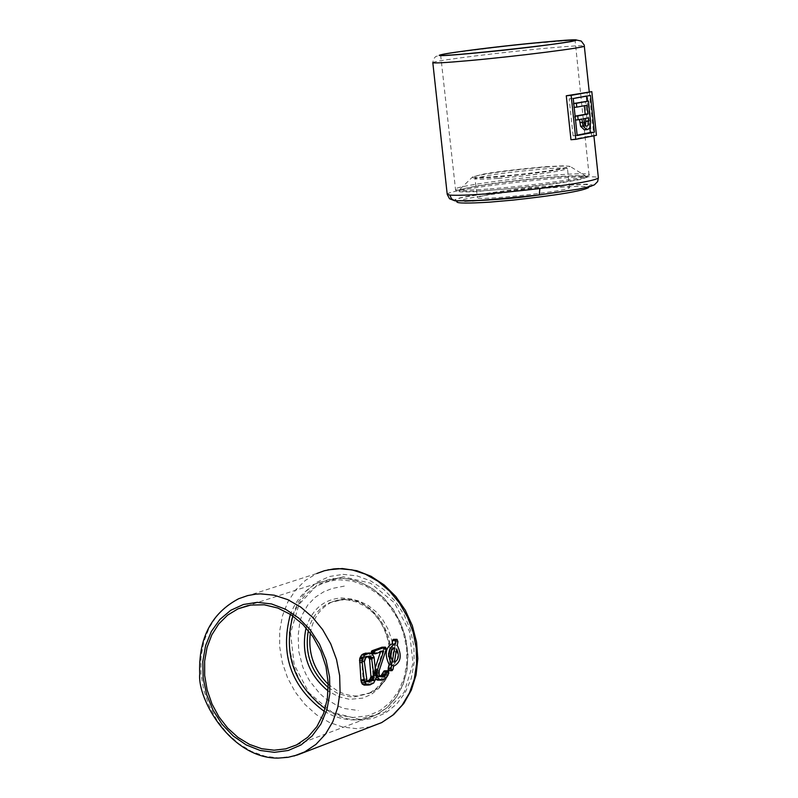 <?xml version="1.0" encoding="UTF-8"?>
<svg xmlns="http://www.w3.org/2000/svg" width="798" height="798" viewBox="0 0 798 798"><rect width="100%" height="100%" fill="white"/><g stroke="black" fill="none" stroke-linecap="round" stroke-linejoin="round"><path stroke-width="0.6" stroke-dasharray="3.99 2.99" d="M310.332 633.033C313.055 618.111 320.357 607.707 332.237 601.812L340.876 599.188L350.043 598.919L359.28 601.034L368.147 605.433L376.207 611.906L383.04 620.146L388.307 629.732L391.758 640.196L393.205 651.018L392.586 661.652L389.933 671.577L385.384 680.295L379.17 687.387L371.589 692.494L356.696 696.016L350.302 695.487L343.938 693.831L337.754 691.088L328.247 684.295M364.846 685.103L369.604 682.938L371.968 679.726L373.025 675.467L371.439 657.163L369.125 653.911L366.691 652.993M372.726 653.771L380.796 650.899L380.496 651.986M375.329 667.597L373.634 675.068L374.232 677.592L375.788 679.487M380.546 676.425L378.452 677.003L377.045 676.475L375.838 672.834L383.269 649.482L382.272 647.218M378.392 680.145L381.374 678.849L382.98 677.213L385.314 672.485L384.716 670.799M392.307 644.116L391.509 644.126M388.845 670.689L390.85 665.741L391.519 665.871C398.611 661.981 399.549 655.178 394.342 645.452L394.601 641.752L393.294 639.348M344.327 586.101L332.058 588.505L323.519 591.926L315.17 597.343L307.669 605.153L301.863 615.567L299.878 621.692L298.183 635.427L298.721 651.208L302.681 666.779L305.873 674.18L309.804 681.153L319.619 693.402L325.345 698.479L337.993 706.12L344.696 708.574L358.342 710.509M383.269 649.482L386.192 649.442M376.496 670.39L379.269 670.36M385.314 672.485L388.686 672.455M382.98 677.213L387 677.173M374.671 669.253L375.509 669.243M380.796 650.899L383.668 650.859M392.297 644.265L395.419 644.225M394.342 645.452L397.264 645.412M390.85 665.741L393.663 665.712M343.28 576.764L317.754 584.375L298.961 604.485L290.552 633.113L294.133 664.644L309.006 692.893L332.217 712.375L359.309 719.277L385.005 712.135L404.217 692.225L412.995 663.338L409.444 631.298L394.252 602.66L370.581 583.228L343.28 576.764M383.349 648.964L386.322 648.924M376.197 671.278L379.04 671.248M385.384 672.006L388.686 671.976M546.55 187.68C561.453 186.622 569.094 186.602 569.473 187.63C570.869 191.021 473.972 201.425 477.463 197.505C485.992 194.243 509.014 190.971 546.55 187.68M385.354 671.487L388.586 671.457M385.075 670.948L388.217 670.919M377.045 676.475L380.566 676.435M375.798 673.562L378.86 673.532M375.838 672.834L378.831 672.804M375.958 672.115L378.88 672.086M383.309 648.475L386.332 648.435M383.279 648.355L386.312 648.315M382.701 647.407L385.863 647.368M367.898 656.485L365.773 656.245L362.97 657.572L361.703 661.193L363.22 680.086L364.846 681.941L367.389 681.332M361.773 661.811L364.357 661.781M361.703 661.193L364.327 661.163M395.868 653.283L393.993 648.954L391.708 662.23L394.282 662.2M393.993 648.954L396.646 648.914M391.708 662.23L394.591 660.475M394.102 647.737L391.998 647.757L391.788 649.722M390.771 656.734L389.933 661.043L392.436 661.013M391.998 647.757L389.783 648.674L388.257 652.754L388.327 656.734L389.933 661.043M456.915 201.944C457.134 199.031 514.929 189.924 555.737 187.47C577.064 185.944 588.036 185.974 588.655 187.57M464.835 201.166L456.965 200.916L455.109 199.749L460.855 197.804L491.478 192.547L556.465 185.585L585.582 184.458L590.281 185.286L587.318 186.971L576.904 189.326L539.079 194.941L578.321 189.166L589.223 186.732L592.465 184.986L587.777 184.119L557.952 185.276L513.234 189.615L472.935 195.261L460.217 197.804L454.651 199.769L456.306 200.966M570.969 139.73L591.627 135.7L586.999 92.069M591.627 135.7L596.445 135.311M589.812 127.65L587.009 101.226M586.47 96.149L590.47 95.431M577.134 135.181L573.114 135.84L577.173 135.52M573.114 135.84L569.174 98.882L573.233 98.533M586.43 95.77L569.174 98.882M579.548 119.54L574.989 120.059L574.58 116.229L575.109 116.189M575.109 116.139L574.58 116.229M584.296 105.755L573.642 107.401L573.233 103.57L573.762 103.521M573.762 103.481L573.233 103.57M584.395 129.884L586.54 128.737L587.597 125.007L585.303 101.366M579.518 119.281L581.942 119.082M574.989 120.059L575.518 120.019M584.266 105.496L586.969 105.266M573.642 107.401L574.171 107.361M585.642 118.393L581.533 118.922L582.839 125.615L584.236 126.403L585.473 125.765M581.533 118.922L583.847 118.722M585.612 118.104L588.316 117.885M324.317 711.407L332.616 715.597L341.215 718.439L349.943 719.866L357.604 719.916L364.127 719.038L371.988 716.744L376.486 714.749L386.352 708.205L394.691 699.347L401.175 688.514L405.534 676.135L407.598 662.669L407.279 648.664L404.586 634.679L399.618 621.243L392.586 608.914L383.758 598.161L373.494 589.413L362.192 583.009L350.312 579.178L338.312 578.071L319.07 582.4C305.804 588.635 296.248 599.278 290.412 614.35M325.195 708.614L331.37 711.996L339.908 715.287L353.015 717.482L368.058 715.746L379.948 710.609L390.232 702.33L398.401 691.327L404.017 678.14L406.79 663.447L406.561 647.986L403.349 632.555L397.314 617.951L388.766 604.904L378.142 594.101L366.003 586.081L352.955 581.233L339.689 579.787C317.385 581.273 301.774 593.333 292.836 615.976M306.063 627.827C312.118 609.163 324.008 599.198 341.724 597.921L351.509 599.009L361.105 602.6L370.043 608.525L377.853 616.485L384.137 626.081L388.576 636.834L390.95 648.185L391.12 659.567L389.085 670.39L384.965 680.105L378.97 688.215L371.399 694.34L362.651 698.15L349.494 699.327L338.522 696.704L328.158 691.048M308.337 630.49C311.659 617.263 318.741 607.996 329.584 602.699L343.1 599.627C386.99 596.166 409.125 676.485 368.955 693.462L354.053 696.983L348.337 696.564L337.035 693.033L328.267 687.537M294.043 756.005L279.16 757.95L265.205 756.285L251.48 751.417L238.532 743.546L226.861 733.013L216.936 720.225L209.126 705.701L203.739 690.001L200.986 673.751L200.976 657.572L203.709 642.111L209.096 627.966L216.916 615.707L226.891 605.832L238.622 598.739L327.898 569.862M370.681 726.779L356.437 728.624L342.691 727.048L329.195 722.35L316.457 714.729L304.996 704.484L295.25 692.056L287.599 677.901L282.332 662.609L279.669 646.759L279.699 630.969L282.442 615.876L287.779 602.061L295.529 590.071L305.375 580.405L316.956 573.443M343.01 574.361L357.075 575.877L370.9 581.014L383.778 589.503L395.04 600.954L404.097 614.769L410.501 630.25L413.903 646.599L414.142 662.988L411.199 678.559L405.234 692.524L396.576 704.185L385.663 712.943L373.065 718.39L359.419 720.265L345.414 718.489L331.749 713.183L319.1 704.604L308.078 693.203L299.22 679.557L292.956 664.315L289.594 648.245L289.295 632.116L292.078 616.724L297.824 602.839L306.242 591.128L316.946 582.201L329.404 576.515L343.01 574.361M384.287 675.238L388.028 675.208M381.374 678.849L385.594 678.809M379.629 679.856L383.928 679.816M374.232 677.592L372.756 677.562M373.703 675.736L376.227 675.707M372.766 653.752L375.649 653.722M367.11 653.043L370.262 653.013M369.125 653.911L372.117 653.871M370.591 655.387L373.394 655.358M371.439 657.163L374.092 657.133M371.688 658.26L374.282 658.23M373.025 675.467L376.207 675.437M371.968 679.726L375.718 679.687M371.329 680.864L375.23 680.834M369.604 682.938L373.783 682.908M367.499 684.255L371.798 684.225M365.843 684.864L370.142 684.824M394.601 641.752L397.923 641.712M389.823 669.462L393.005 669.432M373.634 675.068L376.157 675.038M374.142 670.879L375.688 670.859M371.579 657.692L374.192 657.662M371.678 680.275L375.499 680.245M373.863 672.016L375.818 671.996M373.753 672.604L375.888 672.584M373.683 673.183L375.948 673.163M373.634 673.771L376.018 673.741M373.614 674.35L376.077 674.32M379.778 676.814L381.304 676.804M379.01 676.993L378.452 677.003M378.252 676.973L381.913 676.943M377.524 676.764L381.115 676.734M376.626 676.076L380.067 676.046M376.327 675.667L379.688 675.637M375.918 674.659L379.13 674.629M383.07 647.856L386.162 647.816M366.063 681.821L368.127 681.801M364.846 681.941L368.536 681.911M363.938 681.442L367.489 681.412M363.728 681.213L367.24 681.183M363.569 680.983L367.03 680.953M363.22 680.086L366.531 680.056M363.12 679.078L366.302 679.048M361.773 660.016L364.467 659.986M362.172 658.739L364.955 658.699M362.97 657.572L365.823 657.542M364.117 656.834L367 656.804M365.773 656.245L368.656 656.215M367.01 656.146L368.985 656.126M497.902 178.393C483.169 179.46 475.678 179.52 475.409 178.572C483.957 175.47 506.989 172.238 544.535 168.887C559.438 167.789 567.079 167.72 567.448 168.667C558.979 171.769 535.797 175.011 497.902 178.393M545.952 167.021C559.827 165.994 567.897 165.804 570.171 166.453C564.974 169.565 540.276 173.136 496.087 177.156C478.251 178.433 470.421 178.363 472.576 176.957C484.845 173.545 509.304 170.233 545.952 167.021M554.45 176.867C572.425 175.55 582.929 175.341 585.951 176.228C594.141 178.223 532.545 187.261 489.763 190.273C466.591 191.889 456.456 191.739 459.359 189.834C475.359 185.296 507.049 180.966 554.45 176.867M487.937 189.046C466.541 190.562 455.658 190.612 455.299 189.196C454.521 186.423 514.52 177.984 555.857 175.001C577.642 173.425 588.814 173.346 589.393 174.782C590.7 177.475 529.673 186.094 487.937 189.046M447.219 194.373L448.257 193.385C455.379 189.645 517.643 181.206 560.505 178.114C583.937 176.418 596.555 176.288 598.35 177.715M432.815 62.693L433.903 62.124C441.204 59.8 503.718 52.089 546.61 48.199C570.081 46.065 582.67 45.326 584.365 45.975M587.378 120.867L590.53 120.618M582.839 125.615L585.153 125.436M581.892 122.274L584.206 122.084M296.656 744.873L376.486 714.749L387.549 707.208L396.636 696.814L403.259 684.066L407.12 669.602L408.017 654.121L405.903 638.4L400.885 623.188L393.224 609.253L383.279 597.283L371.569 587.857L358.641 581.423L345.145 578.311L331.739 578.64L248.128 605.532M332.237 601.812L338.053 600.106L347.09 599.827L356.247 601.921L365.095 606.32L373.155 612.804L380.018 621.083L385.324 630.739L388.796 641.273L390.262 652.156L389.653 662.829L387.02 672.744L382.521 681.412L376.397 688.425L368.955 693.462L371.589 692.494M369.215 652.964L369.883 652.954M394.112 644.086L394.681 644.076M391.519 665.871L393.633 665.851M365.025 681.971L368.726 681.931M366.771 656.116L369.215 656.086M391.848 662.24L394.431 662.21M391.838 647.747L394.262 647.707M569.473 187.63L567.348 167.41L546.47 171.171L518.76 174.582L487.688 177.196L474.77 177.375L477.463 197.505M570.171 166.453L563.727 165.794L545.423 166.722C515.727 169.425 494.93 171.909 483.009 174.183L472.576 176.957L459.359 189.834L466.132 188.198C489.074 183.849 518.69 180.178 554.979 177.156C590.49 174.872 586.311 176.737 585.951 176.228L570.171 166.453M472.426 200.946L456.486 200.976M588.655 186.941L588.645 186.682C585.722 186.303 597.473 187.929 520.715 197.046M440.656 55.142L455.608 190.213L456.835 191.221L460.745 191.869L472.027 191.829L529.244 187.001L560.086 182.981L579.677 179.58L588.146 176.947L589.143 175.869L575.099 40.399M589.243 91.87L593.902 135.81M575.947 39.91L516.575 44.808L445.284 53.755L435.708 56.508L433.384 59.261L432.805 62.583M586.6 126.204L584.236 126.403"/><path stroke-width="1.2" d="M274.133 750.2L261.754 748.733L249.575 744.434L238.083 737.472L227.719 728.125L218.891 716.784L211.949 703.896L207.151 689.961L204.677 675.537L204.647 661.163L207.051 647.427L211.799 634.869L218.722 623.966L227.55 615.178L237.934 608.864L250.672 605.074L264.188 604.794L277.834 608.046L290.941 614.689L302.861 624.425L312.986 636.764L320.826 651.118L325.983 666.759L328.197 682.928L327.36 698.819L323.519 713.631L316.876 726.649L307.769 737.232L296.656 744.873L285.744 748.863L274.133 750.2M328.247 684.295C313.933 670.13 307.958 653.043 310.332 633.033M369.215 652.964L363.429 653.801L361.504 655.078L359.629 658.988L360.995 680.864L362.332 684.205L364.846 685.103M380.496 651.986L375.329 667.597M385.175 647.178L381.893 647.238L372.087 650.729L371.379 652.624L372.726 653.771M387.589 670.769L383.988 671.058L380.546 676.425M375.788 679.487L378.392 680.145M394.112 644.086L391.509 644.126C385.374 648.006 384.586 654.809 389.135 664.554L388.177 668.275L388.845 670.689M396.935 639.298L393.294 639.348L392.486 640.565L392.307 644.116M385.105 647.198L375.309 650.679L374.412 652.096L374.591 653.173L375.649 653.722L383.668 650.859L376.636 672.584L377.763 677.562L379.369 679.218L381.783 680.115L385.594 678.809L388.028 675.208L388.686 672.455L388.217 670.919L387.1 671.028L385.404 675.278L382.721 676.963L380.566 676.435L379.13 674.629L379.269 670.36L386.322 648.924L385.474 647.178L381.893 647.238M383.369 672.106L386.591 672.066M375.509 669.243L377.314 669.223M366.262 684.175L368.068 685.023L370.142 684.824L373.783 682.908L376.207 677.532L374.092 657.133L372.117 653.871L369.883 652.954L364.666 655.038L362.472 658.949L362.212 662.559L364.217 680.345L366.262 684.175L362.332 684.205M391.808 664.525L391.15 668.245L392.047 670.659L393.005 669.432L393.663 665.712L394.372 665.841C401.005 661.961 401.973 655.158 397.264 645.412L397.923 641.712L397.025 639.298L396.077 640.515L395.419 644.225L394.681 644.076C388.047 647.976 387.09 654.789 391.808 664.525L389.135 664.554M374.102 676.764L371.409 657.113L369.634 656.076L365.823 657.542L364.357 661.781L367.03 680.953L368.726 681.931L372.656 680.415L374.102 676.764L370.861 676.794L370.89 676.245L374.072 676.215M396.646 648.914L394.431 662.21C398.711 659.916 399.449 655.477 396.646 648.914M392.436 661.013L394.641 647.707C390.362 650.011 389.624 654.45 392.436 661.013M371.419 651.467L374.581 651.427M371.379 651.617L374.531 651.577M371.379 652.624L374.412 652.594M371.439 652.834L374.452 652.794M384.297 670.849L387.399 670.819M383.778 671.258L386.9 671.228M367.389 681.332L369.943 679.268L370.861 676.794M370.89 676.245L369.554 659.028L367.898 656.485M394.591 660.475L395.868 653.283M391.788 649.722L390.771 656.734M394.102 647.737L394.801 647.727M588.655 186.941L588.645 187.59C582.151 191.081 556.994 195.251 513.154 200.099L489.024 202.203C468.057 203.42 457.354 203.33 456.915 201.954L456.486 200.976M456.306 200.966L454.71 200.777C483.279 200.887 511.458 198.941 539.239 194.931L487.867 200.049L464.835 201.166M447.219 194.373L449.523 198.722L454.71 200.777L451.439 198.742L449.892 195.131L447.199 194.163L432.815 62.693M598.35 177.715L597.672 181.515L594.43 184.807L590.749 186.333L578.331 189.176L539.239 194.931L539.877 188.508C495.448 193.695 465.453 195.899 449.892 195.131M575.817 139.341L570.969 139.73L566.281 95.77L571.129 95.361L575.817 139.341L596.445 135.311L591.817 91.65L571.129 95.361M591.817 91.65L566.281 95.77M541.662 42.354C563.458 40.359 574.6 39.71 575.099 40.399C576.984 42.673 435.09 58.124 440.646 55.042C440.027 53.685 500.286 46.134 541.662 42.354M594.37 132.179L590.47 95.431L573.233 98.533L577.173 135.52L594.37 132.179L590.33 132.508L589.812 127.65M587.009 101.226L586.47 96.149M590.33 132.508L577.134 135.181M579.548 119.54L580.615 126.284L584.395 129.884L587.966 129.446L589.832 127.62L590.69 122.473L588.455 101.107L576.395 103.301L576.794 107.132L586.969 105.266L587.907 114.064L577.742 115.969L578.151 119.8L581.942 119.082L583.009 126.094L586.749 129.695M584.296 105.755L585.203 114.294L575.109 116.139M588.455 101.107L573.762 103.481M575.518 120.019L578.151 119.8M575.109 116.189L577.742 115.969M585.203 114.294L587.907 114.064M574.171 107.361L576.794 107.132M573.762 103.521L576.395 103.301M584.206 122.084L585.153 125.436L586.6 126.204L587.946 125.615L588.804 123.361L588.316 117.885L583.847 118.722L584.206 122.084M585.473 125.765L585.642 118.393M290.412 614.35C279.719 654.4 291.021 686.749 324.317 711.407M292.836 615.976C283.1 654.041 293.883 684.913 325.195 708.614M328.158 691.048C308.168 674.39 300.806 653.323 306.063 627.827M257.225 602.34L271.529 603.946L285.604 609.273L298.731 618.061L310.223 629.871L319.489 644.106L326.043 660.046L329.564 676.874L329.853 693.711L326.911 709.701L320.886 724.035L312.108 735.975L301.046 744.933L288.248 750.479L274.372 752.334L260.128 750.449L246.223 744.933L233.325 736.065L222.093 724.315L213.046 710.25L206.632 694.559L203.161 678.031L202.802 661.462L205.585 645.672L211.37 631.418L219.899 619.428L230.742 610.29L243.4 604.495L257.225 602.34M328.267 687.537C311.08 672.215 304.437 653.203 308.337 630.49M316.956 573.443L324.347 570.75L333.654 568.934L338.432 568.625L351.948 569.852L365.324 574.141L378.062 581.343L389.643 591.178L399.608 603.278L407.549 617.163L413.165 632.285L416.227 648.046L416.606 663.826L414.302 679.008L409.414 692.973L402.132 705.193L392.756 715.198L381.663 722.599L297.494 754.938L287.968 757.332L278.123 758.1C231.689 758.808 197.345 699.956 199.709 674.031C198.353 638.4 211.33 613.303 238.622 598.739L247.659 595.587L255.56 594.181L260.407 593.872L274.133 595.178L287.739 599.627L300.696 607.059L312.477 617.183L322.631 629.622L330.751 643.886L336.497 659.417L339.649 675.587L340.078 691.776L337.783 707.317L332.856 721.621L325.494 734.12L315.998 744.335L304.756 751.876L294.043 756.005M327.898 569.862L342.282 568.535L356.886 570.71L371.06 576.286L384.207 585.004L395.778 596.465L405.284 610.201L412.307 625.602L416.546 642.011L417.823 658.709L416.057 674.998L411.309 690.16L403.758 703.537L393.733 714.519L381.663 722.599L370.681 726.779M372.087 650.729L375.309 650.679M382.641 674.001L386.092 673.971M377.364 680.125L381.544 680.086M375.858 679.258L379.369 679.218M376.197 677.572L377.763 677.562M376.227 675.707L376.945 675.707M363.878 685.063L368.068 685.023M361.384 682.679L364.995 682.649M360.995 680.864L364.317 680.834M360.965 679.856L364.147 679.826M359.619 662.579L362.212 662.559M359.469 660.764L362.172 660.734M359.629 658.988L362.472 658.949M360.207 657.123L363.2 657.093M361.504 655.078L364.666 655.038M363.429 653.801L366.661 653.761M365.085 653.213L368.317 653.173M388.177 668.275L391.15 668.245M392.486 640.565L396.077 640.515M371.659 651.018L374.87 650.978M381.803 675.308L385.404 675.278M383.539 671.657L386.701 671.627M376.157 675.038L376.786 675.038M375.688 670.859L376.885 670.849M372.397 653.771L375.279 653.742M360.975 680.375L364.217 680.345M359.858 658.081L362.771 658.051M371.319 652.136L374.412 652.096M371.629 653.213L374.591 653.173M371.958 653.562L374.88 653.522M375.818 671.996L376.696 671.986M375.888 672.584L376.636 672.584M375.948 673.163L376.616 673.163M376.018 673.741L376.636 673.741M376.077 674.32L376.676 674.32M383.988 671.058L387.1 671.028M380.836 676.225L384.526 676.195M381.304 676.804L383.509 676.774M382.122 676.963L382.721 676.963M370.581 677.961L373.973 677.931M369.943 679.268L373.494 679.238M368.965 680.445L372.656 680.415M367.708 681.213L371.449 681.183M368.127 681.801L369.803 681.781M368.985 656.126L369.863 656.106M368.147 656.654L370.93 656.624M368.447 656.904L371.19 656.864M368.686 657.143L371.409 657.113M369.255 658.031L371.908 658.001M369.554 659.028L372.137 658.998M593.902 135.81L598.38 177.924C595.468 180.418 575.966 183.949 539.877 188.508M584.365 45.975L584.375 46.085C585.732 47.601 516.555 56.349 469.443 60.578C445.324 62.743 433.115 63.411 432.805 62.583M542.64 42.204C621.063 34.763 548.765 46.354 472.167 53.336C394.162 60.608 469.563 48.858 542.64 42.204M580.615 126.284L583.009 126.094M579.877 122.603L582.301 122.403M585.961 121.406L588.665 121.186M237.934 608.864L248.128 605.532M377.574 680.155L381.783 680.115M364.187 685.103L368.407 685.073M393.633 665.851L394.372 665.841M388.756 670.689L392.047 670.659M382.182 647.208L385.264 647.168M372.506 653.791L375.389 653.752M384.686 670.789L387.629 670.759M520.715 197.046L472.426 200.946M575.947 39.91L581.263 41.067L584.196 45.007L589.243 91.87"/></g></svg>
